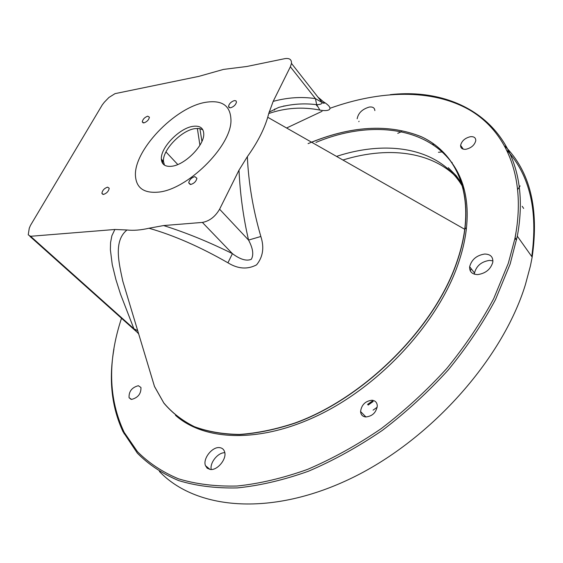 <?xml version="1.0" encoding="UTF-8"?>
<svg xmlns="http://www.w3.org/2000/svg" width="563" height="563" viewBox="0 0 563 563"><rect width="100%" height="100%" fill="white"/><g stroke="black" fill="none" stroke-linecap="round" stroke-linejoin="round"><path stroke-width="0.84" d="M157.675 192.18C186.459 190.456 231.14 146.711 230.964 120.644C230.795 105.879 222.427 99.757 205.861 102.283C174.861 106.97 132.537 151.524 135.556 176.895C136.725 188.077 144.1 193.179 157.675 192.18C186.459 190.456 231.14 146.711 230.964 120.644C230.795 105.879 222.427 99.757 205.861 102.283C174.861 106.97 132.537 151.524 135.556 176.895C136.725 188.077 144.1 193.179 157.675 192.18M202.863 129.786L199.429 128.519L195.009 128.61C181.476 130.313 162.433 150.018 163.46 161.356L164.459 165.142M171.56 166.275C184.65 165.135 204.207 145.55 203.764 134.093C203.546 128.005 199.949 125.422 192.968 126.344C179.442 128.068 160.356 147.809 161.356 159.132C161.771 164.509 165.17 166.887 171.56 166.275M121.502 318.264C107.491 360.756 108.385 398.794 124.191 432.37L137.442 451.632C148.625 462.92 162.278 471.97 178.408 478.789C195.889 484.117 215.397 486.538 236.939 486.031C259.437 483.716 283.006 478.156 307.637 469.359C332.522 458.704 357.076 445.115 381.299 428.577C404.896 410.554 426.691 390.553 446.684 368.582C465.256 345.844 480.936 322.522 493.723 298.601L508.312 263.273L514.814 238.965C527.059 177.507 506.306 131.116 469.155 109.715C431.532 88.539 380.236 90.305 330.164 108.223M322.057 111.291L286.616 127.991M113.951 349.032C108.596 379.532 111.601 407.07 122.98 431.638L137.365 453.173C148.597 464.538 162.32 473.659 178.527 480.542C196.093 485.932 215.706 488.388 237.361 487.91C259.986 485.609 283.682 480.042 308.447 471.224C333.472 460.534 358.159 446.874 382.523 430.259C406.247 412.144 428.161 392.038 448.254 369.94C466.924 347.082 482.674 323.619 495.51 299.565L510.148 264.04L517.32 236.193C535.645 136.696 467.846 86.019 390.3 94.647M159.413 471.47C194.981 508.868 268.79 517.277 349.074 479.331C429.252 441.575 502.309 359.799 525.356 284.808L530.43 265.898L532.162 257.115C539.164 208.528 530.079 171.525 504.905 146.106M531.746 256.524C538.08 210.956 529.917 175.656 507.249 150.631M373.086 410.145L377.189 407.246M462.885 184.565C438.281 151.855 390.567 145.254 343.015 159.998M463.117 185.318L456.333 175.832L448.275 167.683M368.146 405.064L373.156 401.503M367.533 404.431L372.551 400.877M464.299 189.618C442.553 148.336 389.286 139.04 336.625 156.373M162.693 160.546L162.637 163.383M162.172 159.991L162.081 162.39M149.772 370.82L154.536 386.605L163.868 403.108C172.053 412.841 182.278 420.758 194.552 426.867C207.937 431.779 222.99 434.34 239.718 434.566C257.235 433.341 275.659 429.541 294.991 423.151C363.874 398.428 433.82 328.891 456.466 263.477C460.64 251.682 463.44 240.317 464.862 229.373L465.094 227.543C469.992 183.531 451.955 151.18 422.004 137.027C389.877 123.825 353.1 125.549 311.677 142.214M175.494 415.318C204.876 441.54 262.119 443.707 322.536 413.2C382.868 382.77 437.894 321.86 457.74 265.11C462.132 252.653 464.989 240.683 466.319 229.19C476.594 139.117 393.811 109.757 315.956 142.418M477.649 274.596C472.068 274.378 469.401 271.753 469.655 266.721C471.604 259.55 476.622 255.313 484.694 254.033C490.479 254.173 493.188 256.89 492.815 262.189C490.669 269.318 485.616 273.449 477.649 274.596M357.167 118.765C358.251 113.036 362.29 109.138 369.293 107.061C372.79 106.653 374.648 107.836 374.859 110.594M210.133 469.436L207.254 468.24L205.481 465.671C202.581 458.746 212.364 446.396 219.704 447.641C222.153 447.965 223.778 449.323 224.574 451.709C227.206 458.683 217.339 470.83 210.133 469.436M365.76 416.972C362.572 416.571 360.848 414.755 360.573 411.525C361.523 404.804 365.338 401.039 372.009 400.237C375.324 400.617 377.083 402.51 377.294 405.916C376.183 412.595 372.34 416.282 365.76 416.972M465.798 149.301C462.286 149.512 460.555 148.189 460.604 145.331C461.78 140.856 465.08 137.97 470.506 136.682C474.095 136.436 475.841 137.78 475.763 140.729C474.518 145.205 471.189 148.062 465.798 149.301M131.58 399.406L129.061 397.696C128.779 391.447 131.869 387.45 138.343 385.711L140.947 387.492C141.144 393.762 138.019 397.731 131.58 399.406M517.847 189.274L520.113 185.874M523.653 208.43L522.19 206.297M515.982 232.808L514.934 239.008M401.623 131.629L397.774 133.332M433.587 144.543L432.602 144.227M438.45 152.299L442.715 151.834M451.871 162.278L452.216 162.756M358.821 121.692L359.053 121.221M206.874 467.902L207.015 466.945M211.216 469.493C209.675 462.666 218.001 452.42 224.813 452.708M470.281 270.873L471.217 268.748M474.433 274.202L474.496 273.02C476.418 265.856 481.4 261.647 489.458 260.402L492.928 260.831M290.367 66.786L315.449 98.624C301.592 96.562 287.503 97.476 273.175 101.382L290.367 66.786L291.472 63.401C291.683 59.488 289.431 57.912 284.695 58.679L246.805 66.49L223.483 69.411L198.852 76.371L115.035 93.641L108.933 97.462L104.289 102.269L102.262 104.901L30.451 225.446L29.241 228.304L28.234 234.841L30.578 236.284L114.88 229.486L126.985 229.986C113.262 241.055 118.997 263.231 122.776 281.092L130.926 308.172M137.689 330.664L133.895 328.75L138.66 333.88M317.954 97.146C324.633 102.565 326.054 104.38 322.233 102.593L315.449 98.624L316.673 104.69L319.897 110.088C302.507 106.646 285.455 107.793 268.734 113.536L273.175 101.382M319.897 110.088C329.418 111.868 335.238 108.962 323.127 101.572M126.985 229.986C133.48 230.71 140.813 230.126 148.984 228.24L163.615 225.552L202.377 222.42C209.457 221.125 215.2 216.72 219.598 209.204L239.001 170.153L247.354 156.655C257.249 142.875 264.04 129.75 267.735 117.273L268.734 113.536M194.833 176.627C191.455 177.662 189.414 179.738 188.711 182.855L190.758 184.46C194.129 183.454 196.177 181.385 196.902 178.267L194.833 176.627M107.596 187.148C104.296 188.302 102.396 190.378 101.889 193.376L103.472 194.439C106.766 193.299 108.673 191.23 109.201 188.225L107.596 187.148M147.724 116.175C144.649 117.322 142.826 119.222 142.263 121.882L143.924 122.896C146.999 121.77 148.822 119.87 149.406 117.203L147.724 116.175M234.363 100.594C231.196 101.657 229.254 103.557 228.529 106.301L229.05 107.554L230.626 107.772C233.786 106.731 235.735 104.838 236.481 102.086L235.96 100.812L234.363 100.594M219.598 209.204L248.55 240.077C252.977 248.382 253.899 254.793 251.302 259.311C246.46 261.331 240.162 259.437 232.413 253.639L227.931 262.794C200.111 246.84 173.798 235.32 148.984 228.24M239.001 170.153C240.098 193.911 243.279 217.219 248.55 240.077L260.845 236.488C253.026 209.57 248.529 182.961 247.354 156.655M260.845 236.488C264.42 247.516 262.991 256.974 256.559 264.856C247.495 269.656 237.952 268.973 227.931 262.794M199.907 128.603L201.92 141.39M274.843 108.933L274.455 110.116M283.618 106.013L285.638 105.886M149.751 370.75L154.445 386.352L163.756 402.876C171.919 412.623 182.131 420.561 194.39 426.684C207.761 431.61 222.807 434.193 239.528 434.432C257.038 433.221 275.462 429.428 294.794 423.052C363.684 398.365 433.672 328.82 456.333 263.393C460.534 251.527 463.342 240.098 464.756 229.099C470.33 183.918 451.885 150.757 421.117 136.626C388.062 123.494 350.383 125.838 308.081 143.635M114.88 229.486L111.875 235.735L110.552 242.625L110.383 249.852L112.262 264.687L115.894 279.522L120.489 294.09L133.895 328.75L30.578 236.284M202.377 222.42L232.413 253.639C209.464 242.181 186.529 232.815 163.615 225.552M197.353 128.392L199.921 145.205M177.774 164.53L165.958 151.919M164.403 165.107L162.369 162.96M317.293 106.175L316.075 104.634M163.46 161.356L161.356 159.132M124.191 432.377L124.064 433.784M514.814 238.965L516.658 239.606M532.162 257.115L517.32 236.193M124.17 432.595L122.98 431.638M130.489 306.722L154.536 386.605M267.735 117.273L464.869 229.373M466.319 229.19L465.094 227.543M469.655 266.721L474.496 273.02M205.481 465.671L209.992 469.415M360.573 411.525L365.95 416.986M460.604 145.331L463.3 149.167M129.061 397.696L130.989 399.308M515.152 237.797L516.37 239.5M136.809 331.952L29.832 236.27M291.472 63.401L322.233 102.593C321.966 103.93 320.108 104.627 316.673 104.69C304.055 103.05 291.395 103.965 278.678 107.434L269.1 112.128M190.245 184.481L188.711 182.855M102.973 194.439L101.889 193.376M143.234 122.924L142.263 121.882M229.824 107.814L228.529 106.301"/></g></svg>
